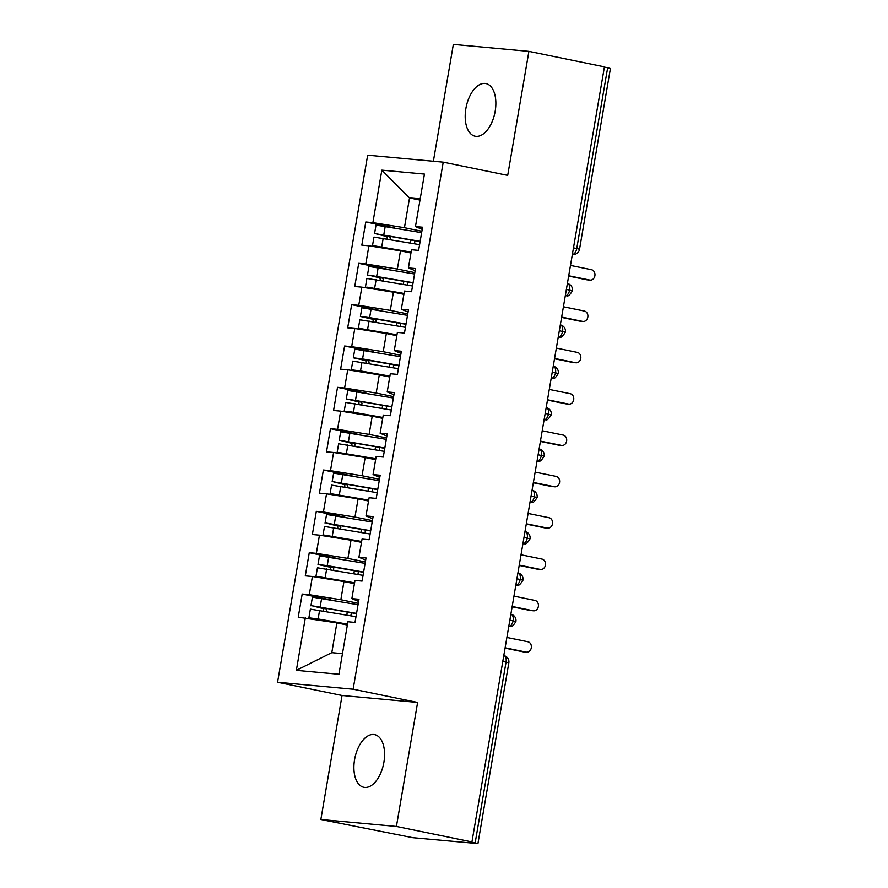 <?xml version="1.0" encoding="UTF-8"?>
<svg xmlns="http://www.w3.org/2000/svg" width="888" height="888" viewBox="0 0 888 888"><rect width="100%" height="100%" fill="white"/><g stroke="black" fill="none" stroke-linecap="round" stroke-linejoin="round"><path stroke-width="1.33" d="M383.894 762.315A26.873 14.652 -78.4 0 0 374.636 734.631A26.873 14.652 -78.4 0 0 354.578 759.617A26.873 14.652 -78.4 0 0 363.836 787.29A26.873 14.652 -78.4 0 0 383.894 762.315M495.182 111.233A26.873 14.652 -78.4 0 0 485.925 83.561A26.873 14.652 -78.4 0 0 465.878 108.536A26.873 14.652 -78.4 0 0 475.124 136.208A26.873 14.652 -78.4 0 0 495.182 111.233M320.857 819.491L396.414 826.451L417.615 702.43L342.058 695.482L320.857 819.491L412.798 837.695L477.933 843.6L469.641 841.724L471.939 841.935L604.428 66.844L528.904 51.36L453.346 44.4L433.377 161.239M342.058 695.482L277.578 682.25L367.665 155.189L443.223 162.149L353.135 689.21L277.578 682.25M305.328 617.837L296.359 670.34L338.939 674.258L347.918 621.755L355.011 622.41L358.974 599.267L351.87 598.612L354.978 580.419L362.082 581.074L366.034 557.93L358.941 557.276L362.049 539.083L369.142 539.738L373.104 516.583L366 515.939L369.108 497.746L376.212 498.401L380.164 475.247L373.071 474.592L376.179 456.41L383.283 457.065L387.235 433.91L380.142 433.255L383.25 415.073L390.343 415.717L394.305 392.574L387.201 391.919L390.309 373.726L397.413 374.381L401.365 351.237L394.272 350.582L397.38 332.389L404.473 333.044L408.436 309.901L401.332 309.246L404.44 291.053L411.544 291.708L415.495 268.553L408.402 267.91L411.51 249.717L418.603 250.372L422.566 227.217L415.462 226.562L424.442 174.07L381.851 170.141L372.882 222.644L365.778 221.989L361.827 245.144L368.92 245.798L365.812 263.98L358.719 263.325L354.756 286.48L361.86 287.135L358.752 305.317L351.648 304.673L347.696 327.816L354.789 328.471L351.681 346.664L344.588 346.009L340.626 369.153L347.73 369.808L344.611 388.001L337.518 387.346L333.566 410.489L340.659 411.144L337.551 429.337L330.447 428.682L326.495 451.837L333.588 452.48L330.48 470.673L323.387 470.018L319.425 493.173L326.529 493.828L323.421 512.01L316.317 511.355L312.365 534.509L319.458 535.164L316.35 553.346L309.257 552.702L305.294 575.846L312.398 576.501L309.29 594.694L302.186 594.039L298.235 617.182L336.885 622.888L331.801 652.647L342.468 653.635M358.275 603.307L340.848 599.733L343.956 581.551L354.423 583.694M309.29 594.694L340.848 599.733M312.398 576.501L343.956 581.551M365.345 561.971L347.907 558.397L351.015 540.215L361.483 542.357M316.35 553.346L347.907 558.397M319.458 535.164L351.015 540.215M351.87 598.612L358.608 601.409M372.405 520.634L354.978 517.06L358.086 498.867L368.553 501.021M323.421 512.01L354.978 517.06M326.529 493.828L358.086 498.867M358.941 557.276L365.667 560.073M379.476 479.298L362.038 475.724L365.157 457.531L375.624 459.684M330.48 470.673L362.038 475.724M333.588 452.48L365.157 457.531M366 515.939L372.738 518.736M386.546 437.962L369.108 434.387L372.216 416.195L382.684 418.348M337.551 429.337L369.108 434.387M340.659 411.144L372.216 416.195M373.071 474.592L379.798 477.4M393.606 396.625L376.179 393.051L379.287 374.858L389.754 377M344.611 388.001L376.179 393.051M347.73 369.808L379.287 374.858M380.142 433.255L386.868 436.064M400.677 355.278L383.239 351.704L386.347 333.522L396.814 335.664M351.681 346.664L383.239 351.704M354.789 328.471L386.347 333.522M387.201 391.919L393.928 394.727M407.736 313.941L390.309 310.367L393.417 292.185L403.885 294.328M358.752 305.317L390.309 310.367M361.86 287.135L393.417 292.185M394.272 350.582L400.999 353.38M414.807 272.605L397.369 269.031L400.477 250.838L410.955 252.991M365.812 263.98L397.369 269.031M368.92 245.798L400.477 250.838M401.332 309.246L408.069 312.043M573.481 247.841L576.756 248.518L607.647 67.766L604.384 67.088M607.647 67.766L610.422 68.509L579.531 249.262L576.756 248.518A6.294 3.43 101.6 0 1 572.36 254.401A6.294 5.273 -84.7 0 0 572.749 254.468A6.294 6.294 0 0 0 579.531 249.262M421.878 231.269L404.44 227.694L409.523 197.935L419.991 200.078M372.882 222.644L404.44 227.694M381.851 170.141L409.523 197.935L420.191 198.912M408.402 267.91L415.129 270.707M396.414 826.451L471.939 841.935M443.223 162.149L507.703 175.369L528.904 51.36M417.615 702.43L353.135 689.21M347.352 625.03L336.885 622.888M415.462 226.562L422.2 229.37M296.359 670.34L331.801 652.647M365.778 221.989L394.561 227.894M565.29 295.771L567.01 295.793C568.12 296.548 569.93 294.883 572.427 290.809L566.389 289.388M358.719 263.325L387.49 269.231M351.648 304.673L380.43 310.567M344.588 346.009L373.36 351.903M337.518 387.346L366.3 393.24M330.447 428.682L359.229 434.587M323.387 470.018L352.159 475.924M316.317 511.355L345.099 517.26M309.257 552.702L338.028 558.596M302.186 594.039L330.969 599.933M565.367 332.145A6.294 6.294 0 0 0 560.417 324.908L560.317 324.886A6.294 3.43 101.6 0 1 560.417 324.908A6.294 3.43 101.6 0 1 562.592 331.402A6.294 3.43 101.6 0 1 558.23 337.085L559.94 337.129C561.05 337.884 562.859 336.23 565.367 332.145L559.318 330.725M551.548 378.488A6.294 5.273 -84.7 0 1 551.159 378.432L552.88 378.466C553.99 379.22 555.799 377.567 558.297 373.482L552.247 372.061M544.1 419.791L545.809 419.802C546.919 420.568 548.729 418.903 551.226 414.818L545.188 413.408M537.029 461.127L538.739 461.15C539.86 461.904 541.658 460.239 544.166 456.155L538.117 454.745M537.096 497.491A6.294 6.294 0 0 0 532.156 490.265L532.056 490.243A6.294 3.43 101.6 0 1 532.156 490.265A6.294 3.43 101.6 0 1 534.321 496.747A6.294 3.43 101.6 0 1 529.97 502.43L531.679 502.486C532.789 503.241 534.598 501.576 537.096 497.491L531.057 496.081M530.036 538.838A6.294 6.294 0 0 0 525.086 531.601L524.986 531.579A6.294 3.43 101.6 0 1 525.086 531.601A6.294 3.43 101.6 0 1 527.261 538.084A6.294 3.43 101.6 0 1 522.899 543.778L524.608 543.822C525.718 544.577 527.528 542.912 530.036 538.838L523.987 537.418M522.965 580.175A6.294 6.294 0 0 0 518.026 572.938L517.915 572.915A6.294 3.43 101.6 0 1 518.026 572.938A6.294 3.43 101.6 0 1 520.19 579.431A6.294 3.43 101.6 0 1 515.839 585.114L517.549 585.159C518.659 585.914 520.468 584.26 522.965 580.175L516.927 578.754M509.157 626.517A6.294 5.273 -84.7 0 1 508.769 626.462L510.478 626.495C511.588 627.25 513.397 625.596 515.906 621.511L509.856 620.09M590.098 280.108L587.123 279.831A5.25 4.396 -84.7 0 1 586.713 279.776L589.699 280.042A5.25 4.396 95.3 0 0 590.098 280.108A5.25 4.396 95.3 0 0 594.927 275.524A5.25 4.396 95.3 0 0 591.464 269.708L570.485 265.412M586.713 279.776L568.664 276.068M589.699 280.042L568.72 275.746M387.856 248.829L381.096 247.086L411.055 252.381M380.441 247.641L373.859 245.765L411.1 252.103M419.58 244.655L373.959 237.085L372.483 245.765M420.102 241.625L381.23 234.798M420.146 241.347L375.913 233.777L386.125 236.397A1.676 1.399 -84.7 0 1 387.024 238.916M374.525 233.777L376.013 225.097L421.634 232.667M389.888 239.416A1.676 1.399 95.3 0 0 389.133 236.674L381.185 235.043M583.028 321.445L580.053 321.167A5.25 4.396 -84.7 0 1 579.653 321.112L582.628 321.389A5.25 4.396 95.3 0 0 583.028 321.445A5.25 4.396 95.3 0 0 587.856 316.861A5.25 4.396 95.3 0 0 584.393 311.055L563.414 306.749M579.653 321.112L561.593 317.405M582.628 321.389L561.649 317.083M575.968 362.781L572.993 362.504A5.25 4.396 -84.7 0 1 572.582 362.448L575.557 362.726A5.25 4.396 95.3 0 0 575.968 362.781A5.25 4.396 95.3 0 0 580.796 358.197A5.25 4.396 95.3 0 0 577.333 352.392L556.354 348.085M572.582 362.448L554.534 358.752M575.557 362.726L554.589 358.419M568.897 404.118L565.922 403.851A5.25 4.396 -84.7 0 1 565.523 403.785L568.498 404.062A5.25 4.396 95.3 0 0 568.897 404.118A5.25 4.396 95.3 0 0 573.726 399.533A5.25 4.396 95.3 0 0 570.263 393.728L549.284 389.421M565.523 403.785L547.463 400.088M568.498 404.062L547.519 399.755M561.838 445.454L558.852 445.188A5.25 4.396 -84.7 0 1 558.452 445.121L561.427 445.399A5.25 4.396 95.3 0 0 561.838 445.454A5.25 4.396 95.3 0 0 566.655 440.881A5.25 4.396 95.3 0 0 563.192 435.065L542.224 430.769M558.452 445.121L540.392 441.425M561.427 445.399L540.448 441.103M380.797 290.165L374.026 288.422L403.985 293.717M373.382 288.977L366.8 287.101L404.04 293.44M412.52 285.991L366.899 278.421L365.412 287.101M413.042 282.961L374.17 276.135M413.087 282.695L368.842 275.114L379.065 277.733A1.676 1.399 -84.7 0 1 379.953 280.253M367.466 275.114L368.953 266.433L414.563 274.004M382.817 280.752A1.676 1.399 95.3 0 0 382.062 278.011L374.126 276.379M373.726 331.502L366.955 329.77L396.925 335.054M366.311 330.314L359.729 328.449L396.969 334.776M405.45 327.339L359.829 319.758L358.352 328.449M405.971 324.298L367.099 317.471M406.016 324.031L369.63 317.604L360.395 316.461L371.994 319.07A1.676 1.399 -84.7 0 1 372.893 321.589M360.395 316.461L361.882 307.77L407.503 315.351M375.757 322.089A1.676 1.399 95.3 0 0 375.002 319.347L367.055 317.715M366.655 372.838L359.895 371.106L389.854 376.39M359.24 371.65L351.282 369.785L360.506 370.929L389.899 376.124M398.39 368.675L352.769 361.105L351.282 369.785M398.901 365.645L360.029 358.819M398.956 365.368L362.559 358.941L353.335 357.797L364.935 360.406A1.676 1.399 -84.7 0 1 365.823 362.926M353.335 357.797L354.812 349.117L400.433 356.687M368.687 363.436A1.676 1.399 95.3 0 0 367.932 360.695L359.995 359.063M359.596 414.174L352.825 412.443L382.795 417.726M352.181 412.987L344.211 411.122L353.446 412.265L382.839 417.46M391.319 410.012L345.698 402.442L344.211 411.122M391.841 406.981L352.969 400.155M391.886 406.704L347.652 399.134L357.864 401.753A1.676 1.399 -84.7 0 1 358.763 404.262M346.264 399.134L347.752 390.454L393.373 398.024M361.616 404.773A1.676 1.399 95.3 0 0 360.872 402.031L352.925 400.399M554.767 486.802L551.792 486.524A5.25 4.396 -84.7 0 1 551.393 486.469L554.367 486.735A5.25 4.396 95.3 0 0 554.767 486.802A5.25 4.396 95.3 0 0 559.595 482.217A5.25 4.396 95.3 0 0 556.132 476.401L535.153 472.105M551.393 486.469L533.333 482.761M554.367 486.735L533.388 482.439M352.525 455.511L345.765 453.779L375.724 459.074M345.11 454.334L338.528 452.458L375.768 458.796M384.249 451.348L338.639 443.778L337.151 452.458M384.77 448.318L345.898 441.491M384.815 448.04L340.581 440.47L350.793 443.09A1.676 1.399 -84.7 0 1 351.692 445.598M339.194 440.47L340.681 431.79L386.302 439.36M354.556 446.109A1.676 1.399 95.3 0 0 353.801 443.367L345.865 441.736M547.696 528.138L544.721 527.861A5.25 4.396 -84.7 0 1 544.322 527.805L547.297 528.071A5.25 4.396 95.3 0 0 547.696 528.138A5.25 4.396 95.3 0 0 552.525 523.554A5.25 4.396 95.3 0 0 549.062 517.737L528.083 513.442M544.322 527.805L526.262 524.098M547.297 528.071L526.318 523.776M345.465 496.858L338.694 495.116L368.653 500.41M338.051 495.671L331.468 493.795L368.709 500.133M377.189 492.685L331.568 485.114L330.081 493.795M377.711 489.654L338.839 482.828M377.755 489.377L333.511 481.807L343.734 484.426A1.676 1.399 -84.7 0 1 344.622 486.946M332.134 481.807L333.622 473.126L379.231 480.697M347.486 487.445A1.676 1.399 95.3 0 0 346.731 484.704L338.794 483.072M540.637 569.474L537.662 569.197A5.25 4.396 -84.7 0 1 537.251 569.141L540.237 569.419A5.25 4.396 95.3 0 0 540.637 569.474A5.25 4.396 95.3 0 0 545.465 564.89A5.25 4.396 95.3 0 0 542.002 559.085L521.023 554.778M537.251 569.141L519.203 565.434M540.237 569.419L519.258 565.112M338.395 538.195L331.624 536.452L361.594 541.747M330.98 537.007L324.398 535.131L361.638 541.469M370.118 534.021L324.497 526.451L323.021 535.131M370.64 530.991L331.768 524.164M370.685 530.724L326.451 523.143L336.663 525.763A1.676 1.399 -84.7 0 1 337.562 528.282M325.064 523.143L326.551 514.463L372.172 522.033M340.426 528.782A1.676 1.399 95.3 0 0 339.671 526.04L331.724 524.408M533.566 610.811L530.591 610.533A5.25 4.396 -84.7 0 1 530.192 610.478L533.166 610.755A5.25 4.396 95.3 0 0 533.566 610.811A5.25 4.396 95.3 0 0 538.394 606.226A5.25 4.396 95.3 0 0 534.931 600.421L513.952 596.114M530.192 610.478L512.132 606.77M533.166 610.755L512.187 606.449M331.335 579.531L324.564 577.799L354.523 583.083M323.92 578.343L317.338 576.479L354.578 582.806M363.059 575.369L317.438 567.787L315.95 576.479M363.569 572.327L324.708 565.501M363.625 572.061L327.228 565.634L318.004 564.491L329.603 567.099A1.676 1.399 -84.7 0 1 330.491 569.619M318.004 564.491L319.48 555.799L365.101 563.381M333.355 570.118A1.676 1.399 95.3 0 0 332.6 567.377L324.664 565.745M526.506 652.147L523.52 651.881A5.25 4.396 -84.7 0 1 523.121 651.814L526.096 652.092A5.25 4.396 95.3 0 0 526.506 652.147A5.25 4.396 95.3 0 0 531.335 647.563A5.25 4.396 95.3 0 0 527.872 641.758L506.893 637.451M523.121 651.814L505.061 648.118M526.096 652.092L505.117 647.785M324.264 620.867L317.493 619.136L347.463 624.419M316.85 619.68L308.891 617.815L318.115 618.958L347.508 624.153M355.988 616.705L310.367 609.135L308.891 617.815M356.51 613.675L317.638 606.848M356.554 613.397L312.321 605.827L322.533 608.435A1.676 1.399 -84.7 0 1 323.432 610.955M310.933 605.827L312.421 597.147L358.042 604.717M326.296 611.466A1.676 1.399 95.3 0 0 325.541 608.724L317.593 607.092M475.169 842.856L506.06 662.104L502.786 661.438M508.835 662.848L506.06 662.104A6.294 3.43 101.6 0 0 503.896 655.622L503.785 655.599A6.294 3.43 101.6 0 1 503.896 655.622A6.294 6.294 0 0 1 508.835 662.848L477.933 843.6M572.427 290.809A6.294 6.294 0 0 0 567.488 283.572L567.388 283.55A6.294 3.43 101.6 0 1 567.488 283.572A6.294 3.43 101.6 0 1 569.652 290.054A6.294 3.43 101.6 0 1 565.301 295.748A6.294 5.273 -84.7 0 0 565.678 295.804M558.297 373.482A6.294 6.294 0 0 0 553.357 366.245L553.246 366.233A6.294 3.43 101.6 0 1 553.357 366.245A6.294 3.43 101.6 0 1 555.522 372.738A6.294 3.43 101.6 0 1 551.171 378.421M551.226 414.818A6.294 6.294 0 0 0 546.287 407.592L546.187 407.57A6.294 3.43 101.6 0 1 546.287 407.592A6.294 3.43 101.6 0 1 548.462 414.074A6.294 3.43 101.6 0 1 544.1 419.758A6.294 5.273 -84.7 0 0 544.488 419.824M544.166 456.155A6.294 6.294 0 0 0 539.227 448.928L539.116 448.906A6.294 3.43 101.6 0 1 539.227 448.928A6.294 3.43 101.6 0 1 541.391 455.411A6.294 3.43 101.6 0 1 537.029 461.094A6.294 5.273 -84.7 0 0 537.418 461.161M515.906 621.511A6.294 6.294 0 0 0 510.955 614.274L510.855 614.263A6.294 3.43 101.6 0 1 510.955 614.274A6.294 3.43 101.6 0 1 513.131 620.768A6.294 3.43 101.6 0 1 508.769 626.451M386.125 236.397L389.133 236.674M383.76 234.932L385.237 226.251M410.378 243.035L410.9 240.004M381.707 246.919L383.194 238.239M414.441 243.756L414.962 240.715M379.065 277.733L382.062 278.011M376.69 276.268L378.177 267.588M403.319 284.371L403.829 281.341M374.636 288.256L376.124 279.576M407.381 285.092L407.903 282.051M371.994 319.07L375.002 319.347M369.63 317.604L371.106 308.924M394.627 335.22L394.716 334.665M396.248 325.707L396.77 322.677M367.577 329.592L369.064 320.912M400.31 326.429L400.832 323.399M364.935 360.406L367.932 360.695M362.559 358.941L364.047 350.261M387.557 376.556L387.656 376.001M389.177 367.044L389.699 364.013M360.506 370.929L361.993 362.249M393.251 367.765L393.761 364.735M357.864 401.753L360.872 402.031M355.489 400.277L356.976 391.597M380.486 417.893L380.586 417.338M382.118 408.391L382.639 405.35M353.446 412.265L354.923 403.585M386.18 409.102L386.702 406.071M350.793 443.09L353.801 443.367M348.429 441.625L349.905 432.933M375.047 449.728L375.569 446.686M346.376 453.613L347.863 444.921M379.121 450.438L379.631 447.408M343.734 484.426L346.731 484.704M341.358 482.961L342.846 474.281M367.987 491.064L368.498 488.034M339.316 494.949L340.792 486.269M372.05 491.786L372.572 488.744M336.663 525.763L339.671 526.04M334.299 524.297L335.775 515.617M360.916 532.4L361.438 529.37M332.245 536.285L333.733 527.605M364.979 533.122L365.501 530.081M329.603 567.099L332.6 567.377M327.228 565.634L328.715 556.954M352.225 583.25L352.325 582.695M353.857 573.737L354.368 570.707M325.175 577.622L326.662 568.942M357.92 574.458L358.43 571.428M322.533 608.435L325.541 608.724M320.157 606.97L321.645 598.29M345.166 624.586L345.254 624.031M346.786 615.073L347.308 612.043M318.115 618.958L319.602 610.278M350.849 615.795L351.371 612.764"/></g></svg>
